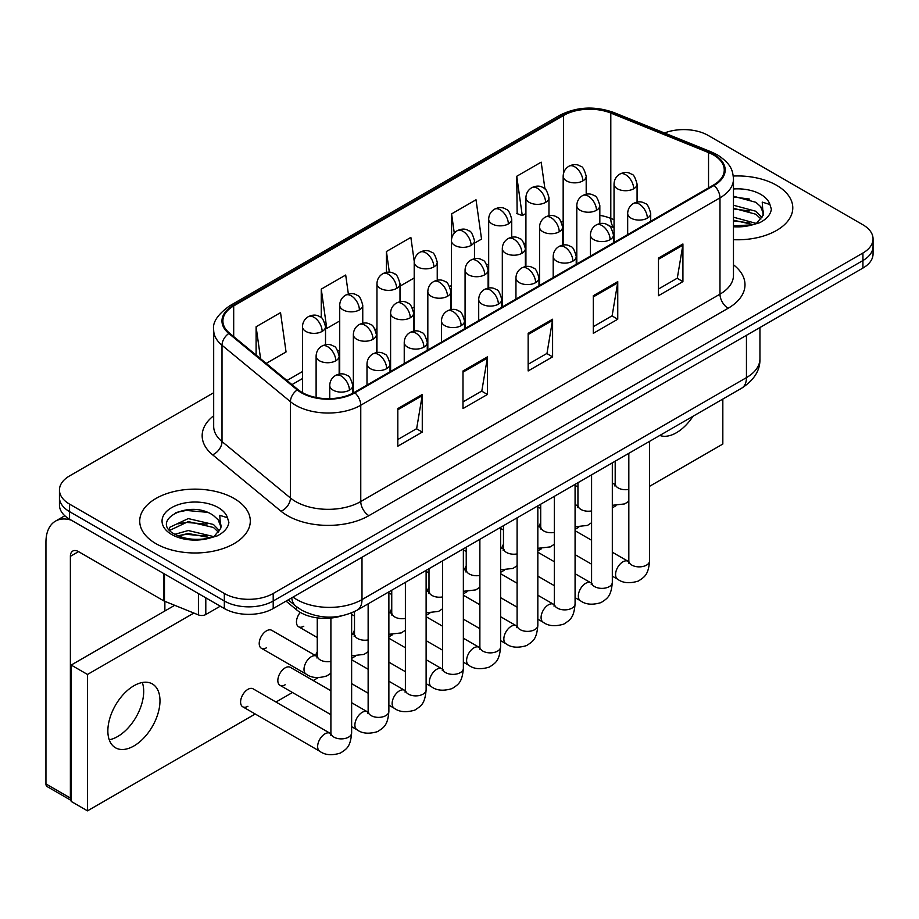 <?xml version="1.0" encoding="UTF-8"?>
<svg xmlns="http://www.w3.org/2000/svg" width="919" height="919" viewBox="0 0 919 919"><rect width="100%" height="100%" fill="white"/><g stroke="black" fill="none" stroke-linecap="round" stroke-linejoin="round"><path stroke-width="1.38" d="M614.041 227.705L611.87 226.832A46.076 26.605 0 0 0 609.952 226.097M341.386 615.96A34.554 19.954 180 0 1 296.63 609.86L286.039 601.118M776.589 185.293A55.289 31.924 0 0 0 733.282 176.034A55.289 31.924 0 0 1 776.589 185.293A55.289 31.924 0 0 1 792.787 207.866A55.289 31.924 0 0 0 776.589 185.293M234.104 498.489A55.289 31.924 0 0 0 173.852 491.573A55.289 31.924 0 0 0 139.722 521.062A55.289 31.924 0 0 0 155.908 543.634A55.289 31.924 0 0 0 216.172 550.55A55.289 31.924 0 0 0 250.301 521.062A55.289 31.924 0 0 0 234.104 498.489A55.289 31.924 0 0 0 173.852 491.573A55.289 31.924 0 0 0 139.722 521.062A55.289 31.924 0 0 0 155.908 543.634A55.289 31.924 0 0 0 216.172 550.55A55.289 31.924 0 0 0 250.301 521.062A55.289 31.924 0 0 0 234.104 498.489M713.466 154.955A36.863 21.286 180 0 1 724.252 170.004A36.863 21.286 180 0 1 713.466 185.052L354.252 392.447A36.863 21.286 180 0 1 297.986 389.599L229.555 333.172A36.863 21.286 180 0 1 222.892 320.972A36.863 21.286 180 0 1 233.69 305.924L563.6 115.449A36.863 21.286 180 0 1 610.802 113.06L708.538 152.577A36.863 21.286 180 0 1 713.466 154.955M714.109 154.576A37.782 21.815 0 0 0 709.066 152.14L611.33 112.623A37.782 21.815 0 0 0 562.945 115.07L233.035 305.545A37.782 21.815 0 0 0 228.808 333.482L297.239 389.909A37.782 21.815 0 0 0 354.906 392.815L714.109 185.431A37.782 21.815 0 0 0 714.109 154.576M213.679 392.723L69.568 475.916A34.554 19.954 0 0 0 59.448 490.022L59.448 505.071A34.554 19.954 0 0 0 69.568 519.178L224.328 608.527L224.328 601.003A34.554 19.954 0 0 0 273.207 601.003L862.93 260.536A34.554 19.954 0 0 0 873.05 246.43A34.554 19.954 0 0 1 862.93 260.536L273.207 601.003A34.554 19.954 0 0 1 224.328 601.003L69.568 511.653L224.328 601.003L224.328 593.479A34.554 19.954 0 0 0 273.207 593.479L862.93 253.012A34.554 19.954 0 0 0 873.05 238.906A34.554 19.954 0 0 0 862.93 224.799L708.17 135.438A34.554 19.954 0 0 0 664.471 132.991M59.448 497.547A34.554 19.954 0 0 0 69.568 511.653A34.554 19.954 0 0 1 59.448 497.547M397.824 408.576L397.824 446.197L422.269 432.091L422.269 394.469L397.824 408.576M397.824 439.523L416.652 428.656L422.166 395.721A9.213 5.319 -120 0 0 422.269 394.469M416.479 428.748L422.269 432.091M462.992 370.954L462.992 408.576L487.426 394.469L487.426 356.848L462.992 370.954M462.992 401.902L481.809 391.034L487.334 358.1A9.213 5.319 -120 0 0 487.426 356.848M481.648 391.126L487.426 394.469M658.475 258.09L658.475 295.711L682.92 281.605L682.92 243.983L658.475 258.09M658.475 289.037L677.303 278.17L682.817 245.235A9.213 5.319 -120 0 0 682.92 243.983M677.131 278.262L682.92 281.605M593.318 295.711L593.318 333.333L617.752 319.226L617.752 281.605L593.318 295.711M593.318 326.659L612.134 315.791L617.66 282.857A9.213 5.319 -120 0 0 617.752 281.605M611.974 315.883L617.752 319.226M528.149 333.333L528.149 370.954L552.595 356.848L552.595 319.226L528.149 333.333M528.149 364.28L546.977 353.413L552.491 320.478A9.213 5.319 -120 0 0 552.595 319.226M546.805 353.505L552.595 356.848M733.477 239.698A55.289 31.924 0 0 0 792.787 207.866A55.289 31.924 0 0 1 733.477 239.698M59.448 490.022A34.554 19.954 0 0 0 69.568 504.129L224.328 593.479M266.211 363.396L286.05 351.954L280.536 312.644L256.102 326.75L256.102 355.056M474.48 243.167L481.545 239.089L476.019 199.779L451.585 213.886L451.585 238.86M544.956 188.969L541.188 162.158L516.754 176.264L517.144 213.656M348.37 294.057L345.693 275.022L321.259 289.129L321.259 317.767M414.228 261.387L410.862 237.401L386.428 251.507L386.428 272.369M399.995 286.165L414.205 277.963M386.428 251.507L389.334 272.219M451.585 213.886L454.285 233.127M516.754 176.264L522.268 215.574L525.921 213.461M522.268 215.574L516.754 213.507M321.259 289.129L326.773 328.439L339.72 320.961M326.773 328.439L325.521 327.968M256.102 326.75L260.594 358.766M224.328 608.527A34.554 19.954 0 0 0 273.207 608.527L862.93 268.061A34.554 19.954 0 0 0 873.05 253.954L873.05 238.906M763.149 215.299L763.528 213.507A26.042 15.037 0 0 0 760.587 206.568L755.923 202.318L733.477 196.241M733.477 225.867L752.351 224.845L759.668 222.708C766.699 219.101 770.604 214.598 771.374 209.199L769.927 204.523L762.23 202.111L763.138 215.299L756.785 222.961M733.477 217.194L756.176 223.397M733.477 220.181L753.281 224.638M733.477 205.247L755.9 211.267L761.954 217.573M733.477 208.234L755.9 214.253L760.955 218.986M760.587 206.568L763.517 213.863M733.477 196.965L749.72 199.09M733.477 208.912L749.456 210.968M733.477 220.859L749.456 222.915M220.663 528.494L221.054 526.702A26.042 15.037 0 0 0 218.102 519.763L213.449 515.513C189.44 498.535 149.441 520.694 174.139 533.859C184.214 539.327 196.126 540.717 209.865 538.04L217.183 535.915C224.213 532.308 228.119 527.793 228.888 522.394L227.452 517.73L219.756 515.306L220.663 528.494L214.299 536.168M174.909 534.307L188.269 530.527L213.702 536.604M206.97 536.11L186.224 534.33L177.976 535.823L188.269 533.514L210.807 537.845M169.073 529.482L169.854 527.23L188.269 518.592L213.426 524.473L219.469 530.768M169.785 530.343L188.269 521.578L213.426 527.46L218.469 532.181M218.102 519.763L221.031 527.058M176.011 512.503L186.224 510.436L207.234 512.297M177.941 523.887L186.224 522.383L206.97 524.163M117.632 736.544A36.863 21.286 120 0 0 142.307 682.507A36.863 21.286 120 0 1 117.632 736.544A36.863 21.286 120 0 1 109.246 739.784A36.863 21.286 120 0 0 117.632 736.544M205.799 597.832L205.799 614.524L220.261 606.184M71.291 520.177A46.076 26.605 -120 0 0 55.496 521.13A46.076 26.605 -120 0 0 45.95 542.221L45.95 783.941L70.384 798.06L70.384 556.328A11.522 6.651 60 0 1 72.773 551.055A11.522 6.651 60 0 1 78.529 551.63L163.697 600.808L163.697 573.525M71.2 800.472L47.145 786.584A5.755 3.32 -60 0 1 45.95 783.941M164.869 610.974L164.869 601.336M70.384 798.06A5.755 3.32 120 0 0 71.2 800.403M205.799 614.524A5.755 3.32 180 0 1 198.424 614.903L164.467 601.175A5.755 3.32 180 0 1 163.697 600.808M330.897 673.225L326.819 675.913C318.146 678.544 311.265 677.958 306.153 674.121A10.362 5.985 -60 0 1 304.005 669.377A10.362 5.985 -60 0 1 311.805 656.43A10.362 5.985 -60 0 1 316.527 656.166L271.725 630.308A10.362 5.985 120 0 0 266.544 630.813A10.362 5.985 120 0 0 259.767 639.957A10.362 5.985 120 0 0 261.364 648.263A10.362 5.985 120 0 0 266.544 647.746M242.742 706.791L319.789 751.282A10.362 5.985 -60 0 1 318.204 742.966A10.362 5.985 -60 0 1 324.981 733.833A10.362 5.985 -60 0 1 325.441 733.58A10.362 5.985 -60 0 1 330.162 733.316L253.104 688.836A10.362 5.985 120 0 0 247.923 689.342A10.362 5.985 120 0 0 241.146 698.486A10.362 5.985 120 0 0 242.742 706.791A10.362 5.985 120 0 0 247.923 706.274M330.897 690.743L290.347 667.332A10.362 5.985 120 0 0 285.166 667.849A10.362 5.985 120 0 0 278.388 676.981A10.362 5.985 120 0 0 279.973 685.287A10.362 5.985 120 0 0 285.166 684.781M133.921 745.952A36.863 21.286 120 0 0 157.999 713.466A36.863 21.286 120 0 0 152.347 683.931A36.863 21.286 120 0 0 133.921 685.758A36.863 21.286 120 0 0 109.843 718.233A36.863 21.286 120 0 0 115.484 747.779A36.863 21.286 120 0 0 133.921 745.952M659.808 435.445A36.863 21.286 120 0 0 676.395 432.746A36.863 21.286 120 0 0 692.995 416.284M317.262 651.743A10.362 5.985 120 0 0 315.585 655.626M428.989 587.241A10.362 5.985 120 0 0 427.312 591.124M503.463 544.232A10.362 5.985 120 0 0 501.785 548.126M540.705 522.739A10.362 5.985 120 0 0 539.028 526.621M649.561 486.335L722.828 444.038L722.828 399.064M193.863 613.053L87.489 674.466L87.489 810.845L255.229 714.006M275.964 702.036L292.472 692.501M313.207 680.531L318.066 677.728M351.632 658.349L355.308 656.223M388.875 636.844L392.539 634.73M426.117 615.339L429.782 613.226M463.36 593.846L467.024 591.721M500.602 572.342L504.267 570.228M537.833 550.837L541.509 548.723M575.076 529.344L578.752 527.219M612.318 507.839L615.983 505.726M466.232 565.736A10.362 5.985 120 0 0 464.554 569.619M391.747 608.734A10.362 5.985 120 0 0 390.07 612.628M354.504 630.239A10.362 5.985 120 0 0 352.827 634.121M300.272 612.387A10.362 5.985 120 0 0 298.595 626.758A10.362 5.985 120 0 0 303.787 626.241M174.69 605.311L71.2 665.057L71.2 801.437L87.489 810.845M87.489 674.466L71.2 665.057M296.63 606.804L296.63 609.86M733.477 264.798A57.598 33.256 180 0 1 728.124 308.267L368.91 515.651A11.522 6.651 60 0 1 360.765 501.544L719.979 294.16A46.076 26.605 0 0 0 733.477 275.344L733.477 179.033A46.076 26.605 180 0 1 719.979 197.849A11.522 6.651 -120 0 0 714.109 185.431M368.91 515.651A57.598 33.256 180 0 1 287.463 515.651A57.598 33.256 180 0 1 281.007 511.217L212.576 454.79A57.598 33.256 180 0 1 213.679 415.767M295.608 501.544A46.076 26.605 0 0 0 360.765 501.544L360.765 405.233A46.076 26.605 180 0 1 290.438 401.683L222.007 345.257A46.076 26.605 180 0 1 213.679 330.001L213.679 426.313A46.076 26.605 0 0 0 222.007 441.568L290.438 497.995A46.076 26.605 0 0 0 295.608 501.544M733.477 179.033C732.73 171.118 731.995 164.535 717.59 154.955L711.536 152.014A11.522 5.399 112 0 0 709.066 152.14M711.536 152.014L613.8 112.509C594.719 105.754 576.615 106.73 559.464 115.438A11.522 6.651 60 0 1 562.945 115.07M233.035 305.545A11.522 6.651 -120 0 0 229.555 305.912C217.596 314.505 212.312 322.535 213.679 330.001M228.808 333.482A11.522 7.708 129.5 0 0 222.007 345.257L222.007 441.568A11.522 7.708 -50.5 0 1 212.576 454.79M613.8 112.509A11.522 5.399 112 0 0 611.33 112.623M297.239 389.909A11.522 7.708 129.5 0 0 290.438 401.683L290.438 497.995A11.522 7.708 -50.5 0 1 281.007 511.217M354.906 392.815A11.522 6.651 60 0 1 360.765 405.233L719.979 197.849L719.979 294.16A11.522 6.651 60 0 0 728.124 308.267M273.207 593.479L273.207 608.527M862.93 253.012L862.93 268.061M69.568 504.129L69.568 519.178M233.69 305.924L233.69 336.584M708.538 152.577L708.538 187.901M610.802 113.06L610.802 218.4A36.863 21.286 0 0 0 599.831 215.379M614.041 219.71L610.802 218.4A20.735 9.707 -68 0 0 614.041 227.338M563.6 115.449L563.6 173.059M563.163 221.042L561.429 222.042M525.921 242.547L524.198 243.535M488.678 264.04L486.955 265.04M451.436 285.545L449.713 286.544M414.205 307.049L412.47 308.037M376.962 328.542L375.228 329.542M339.72 350.047L337.997 351.047M302.477 371.552L286.958 380.5M563.163 224.638A20.735 11.97 60 0 1 562.577 226.407M528.149 334.527L552.491 320.478M593.318 296.906L617.66 282.857M658.475 259.284L682.817 245.235M462.992 372.149L487.334 358.1M397.824 409.771L422.166 395.721M293.012 597.097A46.076 26.605 0 0 0 296.826 599.602A46.076 26.605 0 0 0 361.994 599.602L746.446 377.629A46.076 26.605 0 0 0 759.944 358.824C760.277 370.254 754.189 380.041 741.679 388.174L357.215 610.147A23.044 13.303 60 0 0 361.994 599.602L361.994 557.27M746.446 335.309L746.446 377.629A23.044 13.303 60 0 1 741.679 388.174M291.748 597.821A23.044 15.405 129.5 0 0 295.884 606.195L288.21 599.866M647.332 218.148A11.522 6.651 0 0 0 650.709 213.449C648.883 206.786 647.068 203.524 645.241 203.65C641.91 201.295 637.97 201.238 633.432 203.478A11.522 6.651 60 0 1 639.187 204.041A11.522 6.651 -120 0 1 647.332 218.148A11.522 6.651 0 0 1 631.043 218.148A11.522 6.651 0 0 1 627.677 213.449C627.849 209.084 629.768 205.764 633.432 203.478M612.318 576.156L617.717 579.269A10.362 5.985 -60 0 1 616.132 570.963A10.362 5.985 -60 0 1 622.898 561.831A10.362 5.985 -60 0 1 623.358 561.578A10.362 5.985 -60 0 1 628.091 561.314L612.318 552.216M629.423 562.359L628.493 563.129L628.826 560.889A10.362 5.985 -0 0 0 631.858 565.116A10.362 5.985 -0 0 0 646.046 565.38A10.362 5.985 -0 0 0 649.561 560.889C648.377 575.512 644.162 577.075 638.372 581.061C629.71 583.691 622.829 583.106 617.717 579.269M633.696 188.774A11.522 6.651 0 0 0 637.074 184.076C635.247 177.413 633.432 174.15 631.606 174.277C628.274 171.922 624.334 171.864 619.797 174.105A11.522 6.651 60 0 1 625.552 174.667A11.522 6.651 -120 0 1 633.696 188.774A11.522 6.651 0 0 1 617.407 188.774A11.522 6.651 0 0 1 614.041 184.076C614.214 179.71 616.132 176.391 619.797 174.105M612.318 483.681A10.362 5.985 -60 0 1 614.455 484.164L612.318 482.934M615.787 485.209L614.857 485.979L615.19 483.739A10.362 5.985 -0 0 0 618.223 487.966A10.362 5.985 -0 0 0 628.826 489.413M582.83 180.905A11.522 6.651 0 0 0 586.196 176.207C584.369 169.544 582.554 166.282 580.728 166.408C577.396 164.053 573.456 163.996 568.918 166.224A11.522 6.651 60 0 1 574.685 166.798A11.522 6.651 -120 0 1 582.83 180.905A11.522 6.651 0 0 1 566.541 180.905A11.522 6.651 0 0 1 563.163 176.207C563.336 171.842 565.254 168.51 568.918 166.224M610.101 239.652A11.522 6.651 0 0 0 613.467 234.954C611.64 228.291 609.825 225.029 607.999 225.155C604.668 222.8 600.727 222.743 596.19 224.971A11.522 6.651 60 0 1 601.956 225.546A11.522 6.651 -120 0 1 610.101 239.652A11.522 6.651 0 0 1 593.8 239.652A11.522 6.651 0 0 1 590.435 234.954C590.607 230.589 592.525 227.257 596.19 224.971M575.076 597.66L580.475 600.773A10.362 5.985 -60 0 1 578.89 592.468A10.362 5.985 -60 0 1 585.656 583.335A10.362 5.985 -60 0 1 586.127 583.083A10.362 5.985 -60 0 1 590.848 582.818L575.076 573.709M592.181 583.864L591.25 584.633L591.583 582.393A10.362 5.985 -0 0 0 594.616 586.621A10.362 5.985 -0 0 0 608.803 586.873A10.362 5.985 -0 0 0 612.318 582.393C611.146 597.005 606.931 598.568 601.129 602.565C592.468 605.196 585.587 604.599 580.475 600.773M572.859 261.157A11.522 6.651 0 0 0 576.224 256.447C574.409 249.796 572.583 246.522 570.768 246.648C567.425 244.305 563.485 244.247 558.947 246.476A11.522 6.651 60 0 1 564.714 247.05A11.522 6.651 -120 0 1 572.859 261.157A11.522 6.651 0 0 1 556.569 261.157A11.522 6.651 0 0 1 553.192 256.447C553.364 252.082 555.283 248.762 558.947 246.476M537.833 619.153L543.232 622.278A10.362 5.985 -60 0 1 541.647 613.961A10.362 5.985 -60 0 1 548.425 604.828A10.362 5.985 -60 0 1 548.884 604.576A10.362 5.985 -60 0 1 553.606 604.311L537.833 595.213M554.938 605.357L554.008 606.126L554.341 603.886A10.362 5.985 -0 0 0 557.385 608.125A10.362 5.985 -0 0 0 571.572 608.378A10.362 5.985 -0 0 0 575.076 603.886C573.904 618.51 569.688 620.072 563.898 624.058C555.225 626.701 548.344 626.103 543.232 622.278M535.616 282.65A11.522 6.651 0 0 0 538.993 277.952C537.167 271.289 535.34 268.026 533.525 268.153C530.183 265.798 526.254 265.74 521.716 267.98A11.522 6.651 60 0 1 527.472 268.543A11.522 6.651 -120 0 1 535.616 282.65A11.522 6.651 0 0 1 519.327 282.65A11.522 6.651 0 0 1 515.95 277.952C516.122 273.586 518.04 270.255 521.716 267.98M500.602 640.658L506.001 643.771A10.362 5.985 -60 0 1 504.405 635.466A10.362 5.985 -60 0 1 511.182 626.333A10.362 5.985 -60 0 1 511.642 626.08A10.362 5.985 -60 0 1 516.363 625.816L500.602 616.718M517.696 626.861L516.765 627.631L517.098 625.391A10.362 5.985 -0 0 0 520.143 629.618A10.362 5.985 -0 0 0 534.33 629.883A10.362 5.985 -0 0 0 537.833 625.391C536.662 640.015 532.446 641.577 526.656 645.563C517.994 648.194 511.102 647.596 506.001 643.771M498.374 304.155A11.522 6.651 0 0 0 501.751 299.456C499.925 292.793 498.098 289.519 496.283 289.646C492.952 287.302 489.011 287.245 484.474 289.474A11.522 6.651 60 0 1 490.229 290.048A11.522 6.651 -120 0 1 498.374 304.155A11.522 6.651 0 0 1 482.084 304.155A11.522 6.651 0 0 1 478.707 299.456C478.879 295.091 480.798 291.76 484.474 289.474M463.36 662.162L468.759 665.276A10.362 5.985 -60 0 1 467.162 656.97A10.362 5.985 -60 0 1 473.94 647.826A10.362 5.985 -60 0 1 474.399 647.585A10.362 5.985 -60 0 1 479.121 647.321L463.36 638.211M480.453 648.366L479.534 649.124L479.867 646.896A10.362 5.985 -0 0 0 482.9 651.123A10.362 5.985 -0 0 0 497.087 651.376A10.362 5.985 -0 0 0 500.602 646.896C499.419 661.508 495.203 663.07 489.413 667.068C480.752 669.698 473.859 669.101 468.759 665.276M596.465 210.279A11.522 6.651 0 0 0 599.831 205.58C598.005 198.918 596.19 195.655 594.363 195.781C591.032 193.427 587.092 193.369 582.554 195.598A11.522 6.651 60 0 1 588.321 196.172A11.522 6.651 -120 0 1 596.465 210.279A11.522 6.651 0 0 1 580.176 210.279A11.522 6.651 0 0 1 576.799 205.58C576.971 201.215 578.89 197.884 582.554 195.598M575.076 505.186A10.362 5.985 -60 0 1 577.212 505.668L575.076 504.428M578.545 506.714L577.614 507.472L577.948 505.232A10.362 5.985 -0 0 0 580.98 509.471A10.362 5.985 -0 0 0 591.583 510.918M559.223 231.783A11.522 6.651 0 0 0 562.6 227.073C560.774 220.422 558.947 217.148 557.132 217.275C553.789 214.931 549.849 214.874 545.312 217.102A11.522 6.651 60 0 1 551.078 217.677A11.522 6.651 -120 0 1 559.223 231.783A11.522 6.651 0 0 1 542.934 231.783A11.522 6.651 0 0 1 539.556 227.073C539.729 222.708 541.647 219.388 545.312 217.102M537.833 526.679A10.362 5.985 -60 0 1 539.97 527.161L537.833 525.932M541.302 528.207L540.372 528.976L540.705 526.736A10.362 5.985 -0 0 0 543.749 530.964A10.362 5.985 -0 0 0 554.341 532.423M521.981 253.276A11.522 6.651 0 0 0 525.358 248.578C523.531 241.915 521.705 238.653 519.89 238.779C516.547 236.424 512.618 236.367 508.081 238.607A11.522 6.651 60 0 1 513.836 239.17A11.522 6.651 -120 0 1 521.981 253.276A11.522 6.651 0 0 1 505.691 253.276A11.522 6.651 0 0 1 502.314 248.578C502.486 244.213 504.405 240.893 508.081 238.607M500.602 548.183A10.362 5.985 -60 0 1 502.727 548.666L500.602 547.437M504.06 549.711L503.13 550.481L503.463 548.241A10.362 5.985 -0 0 0 506.507 552.468A10.362 5.985 -0 0 0 517.098 553.916M545.587 202.41A11.522 6.651 0 0 0 548.965 197.7C547.138 191.049 545.312 187.775 543.497 187.901C540.154 185.558 536.214 185.5 531.676 187.729A11.522 6.651 60 0 1 537.443 188.303A11.522 6.651 -120 0 1 545.587 202.41A11.522 6.651 0 0 1 529.298 202.41A11.522 6.651 0 0 1 525.921 197.7C526.093 193.335 528.011 190.015 531.676 187.729M508.345 223.914A11.522 6.651 0 0 0 511.722 219.204C509.896 212.542 508.069 209.279 506.254 209.406C502.911 207.051 498.983 206.993 494.445 209.233A11.522 6.651 60 0 1 500.2 209.796A11.522 6.651 -120 0 1 508.345 223.914A11.522 6.651 0 0 1 492.056 223.914A11.522 6.651 0 0 1 488.678 219.204C488.851 214.839 490.769 211.519 494.445 209.233M471.102 245.407A11.522 6.651 0 0 0 474.48 240.709C472.653 234.046 470.827 230.784 469.012 230.91C465.68 228.555 461.74 228.498 457.202 230.726A11.522 6.651 60 0 1 462.958 231.301A11.522 6.651 -120 0 1 471.102 245.407A11.522 6.651 0 0 1 454.813 245.407A11.522 6.651 0 0 1 451.436 240.709C451.608 236.344 453.538 233.012 457.202 230.726M433.86 266.912A11.522 6.651 0 0 0 437.237 262.202C435.411 255.551 433.596 252.277 431.769 252.403C428.438 250.06 424.498 250.002 419.96 252.231A11.522 6.651 60 0 1 425.715 252.805A11.522 6.651 -120 0 1 433.86 266.912A11.522 6.651 0 0 1 417.571 266.912A11.522 6.651 0 0 1 414.205 262.202C414.377 257.837 416.296 254.517 419.96 252.231M769.927 204.523A32.958 19.023 0 0 0 760.794 194.414A32.958 19.023 0 0 0 733.477 188.981M733.477 226.752A32.958 19.023 0 0 0 752.351 224.845M227.452 517.73A32.958 19.023 0 0 0 218.308 507.61A32.958 19.023 0 0 0 171.704 507.61A32.958 19.023 0 0 0 171.704 534.513A32.958 19.023 0 0 0 209.865 538.04M70.384 556.328L78.529 551.63M164.467 573.973L164.467 601.175M198.424 614.903L198.424 593.571M484.738 274.781A11.522 6.651 0 0 0 488.115 270.083C486.289 263.42 484.462 260.157 482.647 260.284C479.316 257.929 475.376 257.871 470.838 260.1A11.522 6.651 60 0 1 476.593 260.674A11.522 6.651 -120 0 1 484.738 274.781A11.522 6.651 0 0 1 468.449 274.781A11.522 6.651 0 0 1 465.071 270.083C465.244 265.717 467.174 262.386 470.838 260.1M463.36 569.688A10.362 5.985 -60 0 1 465.485 570.171L463.36 568.93M466.818 571.216L465.899 571.974L466.232 569.734A10.362 5.985 -0 0 0 469.264 573.973A10.362 5.985 -0 0 0 479.867 575.42M461.131 325.659A11.522 6.651 0 0 0 464.509 320.949C462.682 314.298 460.856 311.024 459.041 311.15C455.709 308.807 451.769 308.75 447.231 310.978A11.522 6.651 60 0 1 452.987 311.552A11.522 6.651 -120 0 1 461.131 325.659A11.522 6.651 0 0 1 444.842 325.659A11.522 6.651 0 0 1 441.465 320.949C441.648 316.584 443.567 313.264 447.231 310.978M426.117 683.656L431.516 686.78A10.362 5.985 -60 0 1 429.931 678.463A10.362 5.985 -60 0 1 436.697 669.331A10.362 5.985 -60 0 1 437.157 669.078A10.362 5.985 -60 0 1 441.878 668.814L426.117 659.716M443.211 669.859L442.292 670.629L442.625 668.389A10.362 5.985 -0 0 0 445.658 672.628A10.362 5.985 -0 0 0 459.845 672.88A10.362 5.985 -0 0 0 463.36 668.389C462.177 683.012 457.961 684.575 452.171 688.561C443.509 691.203 436.617 690.606 431.516 686.78M423.889 347.152A11.522 6.651 0 0 0 427.266 342.454C425.44 335.791 423.625 332.529 421.798 332.655C418.467 330.3 414.526 330.243 409.989 332.483A11.522 6.651 60 0 1 415.744 333.046A11.522 6.651 -120 0 1 423.889 347.152A11.522 6.651 0 0 1 407.599 347.152A11.522 6.651 0 0 1 404.234 342.454C404.406 338.089 406.324 334.757 409.989 332.483M388.875 705.16L394.274 708.273A10.362 5.985 -60 0 1 392.689 699.968A10.362 5.985 -60 0 1 399.455 690.835A10.362 5.985 -60 0 1 399.914 690.583A10.362 5.985 -60 0 1 404.647 690.318L388.875 681.22M405.98 691.364L405.049 692.133L405.382 689.893A10.362 5.985 -0 0 0 408.415 694.121A10.362 5.985 -0 0 0 422.602 694.385A10.362 5.985 -0 0 0 426.117 689.893C424.934 704.517 420.718 706.079 414.928 710.065C406.267 712.696 399.386 712.099 394.274 708.273M386.658 368.657A11.522 6.651 0 0 0 390.024 363.958C388.197 357.296 386.382 354.022 384.556 354.148C381.224 351.805 377.284 351.747 372.746 353.976A11.522 6.651 60 0 1 378.513 354.55A11.522 6.651 -120 0 1 386.658 368.657A11.522 6.651 0 0 1 370.368 368.657A11.522 6.651 0 0 1 366.991 363.958C367.163 359.593 369.082 356.262 372.746 353.976M351.632 726.665L357.031 729.778A10.362 5.985 -60 0 1 355.446 721.472A10.362 5.985 -60 0 1 362.212 712.328A10.362 5.985 -60 0 1 362.683 712.087A10.362 5.985 -60 0 1 367.405 711.823L351.632 702.713M368.737 712.868L367.807 713.626L368.14 711.398A10.362 5.985 -0 0 0 371.173 715.625A10.362 5.985 -0 0 0 385.36 715.878A10.362 5.985 -0 0 0 388.875 711.398C387.703 726.01 383.487 727.572 377.686 731.57C369.024 734.201 362.143 733.603 357.031 729.778M349.415 390.161A11.522 6.651 0 0 0 352.793 385.452C350.966 378.8 349.14 375.526 347.325 375.653C343.982 373.309 340.041 373.24 335.504 375.48A11.522 6.651 60 0 1 341.271 376.055A11.522 6.651 -120 0 1 349.415 390.161A11.522 6.651 0 0 1 333.126 390.161A11.522 6.651 0 0 1 329.749 385.452C329.921 381.086 331.839 377.766 335.504 375.48M331.495 734.361L330.564 735.131L330.897 732.891A10.362 5.985 -0 0 0 333.942 737.13A10.362 5.985 -0 0 0 348.129 737.383A10.362 5.985 -0 0 0 351.632 732.891C350.461 747.515 346.245 749.077 340.455 753.063C331.782 755.705 324.901 755.108 319.789 751.282M447.496 296.286A11.522 6.651 0 0 0 450.873 291.576C449.046 284.924 447.22 281.651 445.405 281.777C442.073 279.433 438.133 279.376 433.596 281.605A11.522 6.651 60 0 1 439.351 282.179A11.522 6.651 -120 0 1 447.496 296.286A11.522 6.651 0 0 1 431.206 296.286A11.522 6.651 0 0 1 427.829 291.576C428.013 287.21 429.931 283.891 433.596 281.605M426.117 591.181A10.362 5.985 -60 0 1 428.243 591.664L426.117 590.435M429.575 592.709L428.656 593.479L428.989 591.239A10.362 5.985 -0 0 0 432.022 595.466A10.362 5.985 -0 0 0 442.625 596.913M410.253 317.779A11.522 6.651 0 0 0 413.63 313.08C411.804 306.418 409.989 303.155 408.162 303.281C404.831 300.927 400.891 300.869 396.353 303.109A11.522 6.651 60 0 1 402.108 303.672A11.522 6.651 -120 0 1 410.253 317.779A11.522 6.651 0 0 1 393.964 317.779A11.522 6.651 0 0 1 390.598 313.08C390.77 308.715 392.689 305.384 396.353 303.109M388.875 612.686A10.362 5.985 -60 0 1 391.012 613.168L388.875 611.939M392.344 614.214L391.414 614.983L391.747 612.743A10.362 5.985 -0 0 0 394.779 616.971A10.362 5.985 -0 0 0 405.382 618.418M373.022 339.283A11.522 6.651 0 0 0 376.388 334.585C374.561 327.922 372.746 324.66 370.92 324.775C367.589 322.431 363.648 322.374 359.111 324.602A11.522 6.651 60 0 1 364.877 325.177A11.522 6.651 -120 0 1 373.022 339.283A11.522 6.651 0 0 1 356.733 339.283A11.522 6.651 0 0 1 353.356 334.585C353.528 330.22 355.446 326.888 359.111 324.602M351.632 634.19A10.362 5.985 -60 0 1 353.769 634.673L351.632 633.432M355.102 635.707L354.171 636.476L354.504 634.236A10.362 5.985 -0 0 0 357.537 638.475A10.362 5.985 -0 0 0 368.14 639.923M335.78 360.788A11.522 6.651 0 0 0 339.157 356.078C337.33 349.427 335.504 346.153 333.689 346.279C330.346 343.936 326.406 343.878 321.868 346.107A11.522 6.651 60 0 1 327.635 346.681A11.522 6.651 -120 0 1 335.78 360.788A11.522 6.651 0 0 1 319.49 360.788A11.522 6.651 0 0 1 316.113 356.078C316.285 351.713 318.204 348.393 321.868 346.107M317.859 657.211L316.929 657.981L317.262 655.741A10.362 5.985 -0 0 0 320.306 659.968A10.362 5.985 -0 0 0 330.897 661.416M396.629 288.405A11.522 6.651 0 0 0 399.995 283.707C398.168 277.044 396.353 273.782 394.527 273.908C391.195 271.553 387.255 271.496 382.718 273.736A11.522 6.651 60 0 1 388.473 274.299A11.522 6.651 -120 0 1 396.629 288.405A11.522 6.651 0 0 1 380.328 288.405A11.522 6.651 0 0 1 376.962 283.707C377.135 279.342 379.053 276.022 382.718 273.736M359.386 309.91A11.522 6.651 0 0 0 362.752 305.211C360.926 298.549 359.111 295.286 357.284 295.413C353.953 293.058 350.013 293 345.475 295.229A11.522 6.651 60 0 1 351.242 295.803A11.522 6.651 -120 0 1 359.386 309.91A11.522 6.651 0 0 1 343.097 309.91A11.522 6.651 0 0 1 339.72 305.211C339.892 300.846 341.811 297.515 345.475 295.229M322.144 331.414A11.522 6.651 0 0 0 325.521 326.704C323.695 320.053 321.868 316.779 320.053 316.906C316.71 314.562 312.782 314.505 308.233 316.733A11.522 6.651 60 0 1 313.999 317.308A11.522 6.651 -120 0 1 322.144 331.414A11.522 6.651 0 0 1 305.855 331.414A11.522 6.651 0 0 1 302.477 326.704C302.65 322.339 304.568 319.019 308.233 316.733M559.464 115.438L229.555 305.912M614.041 227.475L608.975 225.821M414.205 314.057L413.63 314.39M376.962 335.561L376.388 335.883M302.477 378.559L291.966 384.624M357.215 610.147C338.674 619.463 320.134 619.463 301.593 610.147L295.884 606.195M759.944 358.824L759.944 327.52M628.791 561.693L628.091 561.314M649.561 441.361L649.561 560.889M650.709 221.284L650.709 213.449M591.583 564.186L575.076 554.651M628.826 453.331L628.826 560.889M627.677 234.586L627.677 213.449M591.583 540.246L575.076 530.711M615.156 484.531L614.455 484.164M612.318 505.301L624.736 503.911L628.826 501.223M637.074 202.123L637.074 184.076M615.19 461.212L615.19 483.739M577.948 487.036L575.076 485.37M614.041 242.455L614.041 184.076M586.196 194.254L586.196 176.207M563.163 245.04L563.163 176.207M591.549 583.186L590.848 582.818M612.318 462.866L612.318 582.393M613.467 242.788L613.467 234.954M554.341 585.69L537.833 576.156M591.583 474.836L591.583 582.393M590.435 256.079L590.435 234.954M554.341 561.739L537.833 552.216M554.318 604.691L553.606 604.311M575.076 484.359L575.076 603.886M576.224 264.281L576.224 256.447M517.098 607.183L500.602 597.66M554.341 496.34L554.341 603.886M553.192 277.584L553.192 256.447M517.098 583.243L500.602 573.709M517.075 626.195L516.363 625.816M537.833 505.864L537.833 625.391M538.993 285.786L538.993 277.952M479.867 628.688L463.36 619.153M517.098 517.834L517.098 625.391M515.95 299.089L515.95 277.952M479.867 604.748L463.36 595.213M479.833 647.688L479.121 647.321M500.602 527.368L500.602 646.896M501.751 307.291L501.751 299.456M442.625 650.192L426.117 640.658M479.867 539.338L479.867 646.896M478.707 320.582L478.707 299.456M442.625 626.241L426.117 616.718M577.913 506.036L577.212 505.668M575.076 526.805L587.494 525.404L591.583 522.716M599.831 223.627L599.831 205.58M577.948 482.705L577.948 505.232M540.705 508.529L537.833 506.874M576.799 263.96L576.799 205.58M540.682 527.54L539.97 527.161M537.833 548.31L550.263 546.908L554.341 544.22M562.6 245.132L562.6 227.073M540.705 504.209L540.705 526.736M503.463 530.033L500.602 528.379M539.556 285.453L539.556 227.073M503.44 549.034L502.727 548.666M500.602 569.803L513.02 568.413L517.098 565.725M525.358 266.625L525.358 248.578M503.463 525.714L503.463 548.241M466.232 551.538L463.36 549.872M502.314 306.957L502.314 248.578M548.965 215.758L548.965 197.7M525.921 266.533L525.921 197.7M511.722 237.251L511.722 219.204M488.678 288.038L488.678 219.204M474.48 258.756L474.48 240.709M451.436 309.542L451.436 240.709M437.237 280.261L437.237 262.202M414.205 331.035L414.205 262.202M55.496 521.13L64.812 515.754M466.197 570.538L465.485 570.171M463.36 591.308L475.778 589.906L479.867 587.218M488.115 288.129L488.115 270.083M466.232 547.207L466.232 569.734M428.989 573.031L426.117 571.377M465.071 328.462L465.071 270.083M442.59 669.193L441.878 668.814M463.36 548.861L463.36 668.389M464.509 328.784L464.509 320.949M405.382 671.686L388.875 662.162M442.625 560.843L442.625 668.389M441.465 342.086L441.465 320.949M405.382 647.746L388.875 638.211M405.348 690.697L404.647 690.318M426.117 570.366L426.117 689.893M427.266 350.288L427.266 342.454M368.14 693.19L351.632 683.656M405.382 582.336L405.382 689.893M404.234 363.591L404.234 342.454M368.14 669.25L351.632 659.716M368.105 712.191L367.405 711.823M388.875 591.87L388.875 711.398M390.024 371.793L390.024 363.958M330.897 714.683L279.973 685.287M368.14 603.84L368.14 711.398M366.991 385.084L366.991 363.958M330.874 733.695L330.162 733.316M351.632 612.893L351.632 732.891M352.793 393.24L352.793 385.452M330.897 618.073L330.897 732.891M329.749 398.662L329.749 385.452M428.955 592.043L428.243 591.664M426.117 612.812L438.535 611.411L442.625 608.723M450.873 309.634L450.873 291.576M428.989 568.712L428.989 591.239M391.747 594.536L388.875 592.881M427.829 349.955L427.829 291.576M391.712 613.536L391.012 613.168M388.875 634.305L401.293 632.915L405.382 630.227M413.63 331.127L413.63 313.08M391.747 590.205L391.747 612.743M354.504 616.04L351.632 614.374M390.598 371.46L390.598 313.08M354.47 635.04L353.769 634.673M351.632 655.81L364.05 654.408L368.14 651.72M376.388 352.632L376.388 334.585M354.504 611.594L354.504 634.236M317.262 637.533L298.595 626.758M353.356 392.941L353.356 334.585M317.239 656.545L316.527 656.166M339.157 374.136L339.157 356.078M317.262 617.867L317.262 655.741M306.153 674.121L261.364 648.263M316.113 397.502L316.113 356.078M399.995 301.754L399.995 283.707M376.962 352.54L376.962 283.707M362.752 323.258L362.752 305.211M339.72 374.044L339.72 305.211M325.521 344.763L325.521 326.704M302.477 392.643L302.477 326.704"/></g></svg>
